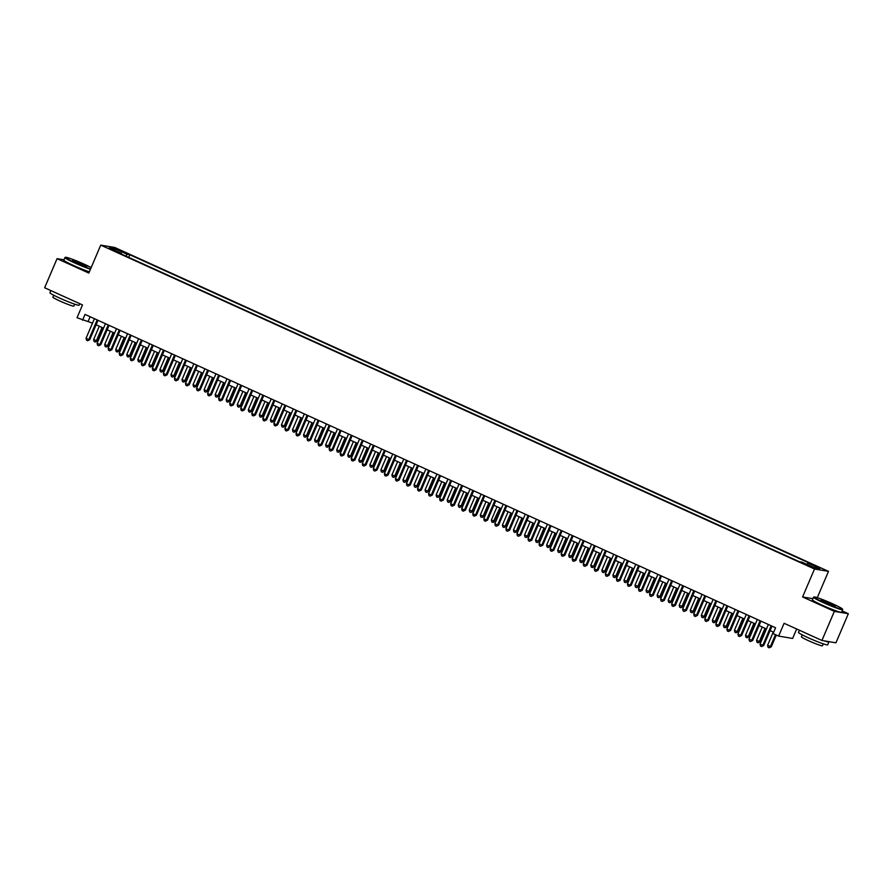 <?xml version="1.0" encoding="UTF-8"?>
<svg xmlns="http://www.w3.org/2000/svg" width="893" height="893" viewBox="0 0 893 893"><rect width="100%" height="100%" fill="white"/><g stroke="black" fill="none" stroke-linecap="round" stroke-linejoin="round"><path stroke-width="1.34" d="M110.531 249.303L115.476 251.1L110.531 249.303M828.503 571.353L114.75 247.484L100.742 245.128L814.505 569.008L828.503 571.353L817.274 597.663M812.876 598.667L802.584 596.948L834.352 611.359L848.35 613.714L842.155 610.901M848.35 613.714L835.937 642.815L821.94 640.46L784.099 623.292L778.629 636.095L792.638 638.45L796.668 628.996M63.972 259.818L57.063 258.657L44.65 287.758L82.491 304.926L77.032 317.729L92.504 323.132M834.352 611.359L821.94 640.46M778.629 636.095L773.104 633.583L775.593 627.768L85.036 314.425L82.558 320.241M810.208 566.106L802.986 563.26L810.208 566.106L809.984 566.62M121.37 254.07L121.448 253.344L118.791 252.898L799.402 561.73L802.048 562.177L814.204 567.691L819.953 568.662L807.808 563.148L810.453 563.595L129.842 254.762L127.197 254.315L125.79 256.079M121.448 253.344L109.292 247.83L115.041 248.801L127.197 254.315M802.584 596.948L814.505 569.008M57.063 258.657L88.831 273.068L100.742 245.128M96.12 324.773L103.555 328.144M107.16 329.785L114.605 333.156M118.211 334.797L125.645 338.179M129.262 339.809L136.696 343.191M140.313 344.821L147.747 348.203M151.363 349.844L158.798 353.215M162.403 354.856L169.849 358.227M173.454 359.868L180.899 363.239M184.505 364.88L191.939 368.251M195.556 369.892L202.99 373.263M206.607 374.904L214.041 378.286M217.658 379.916L225.092 383.298M228.697 384.939L236.143 388.31M239.748 389.951L247.182 393.322M250.799 394.963L258.233 398.334M261.85 399.975L269.284 403.346M272.901 404.987L280.335 408.358M283.941 409.999L291.386 413.381M294.991 415.011L302.426 418.393M306.042 420.034L313.476 423.405M317.093 425.046L324.527 428.417M328.144 430.058L335.578 433.429M339.195 435.07L346.629 438.441M350.235 440.082L357.68 443.453M361.285 445.094L368.72 448.476M372.336 450.105L379.771 453.488M383.387 455.129L390.821 458.5M394.438 460.141L401.872 463.512M405.478 465.153L412.923 468.524M416.529 470.164L423.963 473.536M427.58 475.176L435.014 478.548M438.63 480.188L446.065 483.571M449.681 485.2L457.116 488.583M460.721 490.224L468.166 493.595M471.772 495.235L479.217 498.607M482.823 500.247L490.257 503.619M493.874 505.259L501.308 508.63M504.925 510.271L512.359 513.642M515.975 515.283L523.41 518.666M527.015 520.295L534.461 523.678M538.066 525.318L545.5 528.689M549.117 530.33L556.551 533.701M560.168 535.342L567.602 538.713M571.219 540.354L578.653 543.725M582.258 545.366L589.704 548.737M593.309 550.378L600.755 553.76M604.36 555.39L611.794 558.772M615.411 560.413L622.845 563.784M626.462 565.425L633.896 568.796M637.513 570.437L644.947 573.808M648.552 575.449L655.998 578.82M659.603 580.461L667.038 583.832M670.654 585.473L678.088 588.855M681.705 590.485L689.139 593.867M692.756 595.497L700.19 598.879M703.796 600.52L711.241 603.891M714.846 605.532L722.292 608.903M725.897 610.544L733.332 613.915M736.948 615.556L744.382 618.927M747.999 620.568L755.433 623.95M759.05 625.58L766.484 628.962M770.09 630.592L773.684 632.233M90.137 316.736L88.228 321.19M806.848 564.354L807.808 563.148M128.715 257.396L129.842 254.762M115.041 248.801L115.297 250.553M771.15 625.747L762.789 645.349L760.021 644.099L768.382 624.497M771.999 626.138L763.738 645.505L761.595 646.532L760.49 646.03L760.021 644.099M763.738 645.505L761.595 646.532M773.282 632.043L767.589 645.371L771.306 646.778L776.307 635.035M771.306 646.778L769.163 647.805L770.358 646.621L775.459 634.655M769.163 647.805L768.058 647.302L767.589 645.371M823.614 602.328A15.482 1.15 23.1 0 0 842.467 609.082A15.482 1.15 23.1 0 0 832.845 603.88A15.482 1.15 23.1 0 0 814.059 596.97A15.482 1.15 23.1 0 0 823.614 602.328M842.467 609.082L842.668 609.584A15.862 1.172 -156.9 0 1 842.668 609.673A15.862 1.172 -156.9 0 1 823.346 602.663A15.862 1.172 -156.9 0 1 813.49 597.227A15.862 1.172 -156.9 0 1 813.556 597.171L814.059 596.97M825.913 602.719A7.747 0.569 -156.9 0 1 821.114 600.118A7.747 0.569 -156.9 0 1 830.535 603.489A7.747 0.569 -156.9 0 1 835.312 606.168A7.747 0.569 -156.9 0 1 825.913 602.719M834.654 606.101L821.616 600.543M828.737 641.598A15.862 1.172 -156.9 0 1 828.916 641.922L827.677 644.835A15.862 1.172 -156.9 0 1 808.355 637.814A15.862 1.172 -156.9 0 1 798.487 632.389L799.414 630.235M828.916 641.922A15.862 1.172 -156.9 0 1 824.272 640.85M813.322 636.553A15.862 1.172 -156.9 0 1 809.594 634.901A15.862 1.172 -156.9 0 1 806.178 633.316M823.268 643.842L822.442 645.773A11.419 0.848 -156.9 0 1 808.533 640.716A11.419 0.848 -156.9 0 1 801.434 636.809L802.26 634.878M842.668 609.673L841.574 612.241A15.862 1.172 -156.9 0 1 822.252 605.22A15.862 1.172 -156.9 0 1 812.396 599.795L813.49 597.227M91.175 267.576A15.482 1.15 23.1 0 0 84.288 264.216A15.482 1.15 23.1 0 0 65.502 257.307A15.482 1.15 23.1 0 0 75.057 262.665A15.482 1.15 23.1 0 0 90.617 268.882M90.45 269.273A15.862 1.172 -156.9 0 1 74.789 262.988A15.862 1.172 -156.9 0 1 64.932 257.564A15.862 1.172 -156.9 0 1 64.999 257.497L65.502 257.307M77.356 263.055A7.747 0.569 -156.9 0 1 72.556 260.455A7.747 0.569 -156.9 0 1 81.977 263.826A7.747 0.569 -156.9 0 1 86.755 266.505A7.747 0.569 -156.9 0 1 77.356 263.055M86.096 266.427L73.059 260.868M79.745 303.687L79.12 305.172A15.862 1.172 -156.9 0 1 59.798 298.15A15.862 1.172 -156.9 0 1 49.93 292.725L50.845 290.571M64.765 296.889A15.862 1.172 -156.9 0 1 61.037 295.237A15.862 1.172 -156.9 0 1 57.621 293.641M74.711 304.178L73.885 306.098A11.419 0.848 -156.9 0 1 59.976 301.053A11.419 0.848 -156.9 0 1 52.877 297.135L53.703 295.215M89.356 271.829A15.862 1.172 -156.9 0 1 73.695 265.556A15.862 1.172 -156.9 0 1 63.838 260.131L64.932 257.564M760.099 620.735L751.739 640.337L748.981 639.087L757.331 619.485M760.948 621.126L752.687 640.493L750.544 641.52L749.439 641.018L748.981 639.087M752.687 640.493L750.544 641.52M749.048 615.724L740.688 635.325L737.931 634.063L746.291 614.473M749.897 616.103L741.636 635.481L739.504 636.508L738.399 636.006L737.931 634.063M741.636 635.481L739.504 636.508M737.998 610.712L729.637 630.313L726.88 629.052L735.24 609.461M738.846 611.091L730.586 630.469L728.454 631.496L727.349 630.994L726.88 629.052M730.586 630.469L728.454 631.496M726.947 605.7L718.597 625.29L715.829 624.04L724.19 604.438M727.806 606.079L719.535 625.457L717.403 626.484L716.298 625.982L715.829 624.04M719.535 625.457L717.403 626.484M762.231 627.031L756.55 640.359L760.256 641.766L765.837 628.672M760.256 641.766L758.112 642.793L759.307 641.609L764.988 628.281M758.112 642.793L757.007 642.29L756.55 640.359M751.18 622.019L745.499 635.336L748.256 636.597L749.205 636.754L754.797 623.649M749.205 636.754L747.073 637.781L748.256 636.597L753.938 623.269M747.073 637.781L745.968 637.278L745.499 635.336M740.13 616.996L734.448 630.324L737.205 631.585L738.154 631.742L743.746 618.637M738.154 631.742L736.022 632.769L737.205 631.585L742.898 618.257M736.022 632.769L734.917 632.266L734.448 630.324M729.079 611.984L723.397 625.312L727.103 626.73L732.695 613.625M727.103 626.73L724.971 627.757L726.165 626.562L731.847 613.245M724.971 627.757L723.866 627.254L723.397 625.312M715.907 600.688L707.546 620.278L704.778 619.028L713.139 599.426M716.755 601.067L708.495 620.445L706.352 621.461L705.247 620.97L704.778 619.028M708.495 620.445L706.352 621.461M718.039 606.972L712.346 620.3L716.063 621.707L721.644 608.613M716.063 621.707L713.92 622.734L715.114 621.55L720.796 608.222M713.92 622.734L712.815 622.231L712.346 620.3M704.856 595.664L696.495 615.266L693.738 614.016L702.088 594.414M705.704 596.055L697.444 615.422L695.301 616.449L694.196 615.947L693.738 614.016M697.444 615.422L695.301 616.449M693.805 590.653L685.444 610.254L682.687 609.004L691.048 589.402M694.654 591.043L686.393 610.41L684.261 611.437L683.156 610.935L682.687 609.004M686.393 610.41L684.261 611.437M682.754 585.641L674.394 605.242L671.636 603.992L679.997 584.39M683.603 586.031L675.342 605.398L673.21 606.425L672.105 605.923L671.636 603.992M675.342 605.398L673.21 606.425M671.703 580.629L663.354 600.23L660.586 598.969L668.946 579.378M672.563 581.019L664.292 600.386L662.159 601.413L661.054 600.911L660.586 598.969M664.292 600.386L662.159 601.413M660.664 575.617L652.303 595.218L649.535 593.957L657.895 574.366M661.512 575.996L653.241 595.374L651.109 596.401L650.004 595.899L649.535 593.957M653.241 595.374L651.109 596.401M706.988 601.96L701.306 615.288L705.012 616.695L710.594 603.601M705.012 616.695L702.869 617.722L704.064 616.538L709.745 603.21M702.869 617.722L701.764 617.219L701.306 615.288M695.937 596.948L690.256 610.276L693.961 611.683L699.543 598.589M693.961 611.683L691.829 612.71L693.013 611.526L698.694 598.198M691.829 612.71L690.724 612.207L690.256 610.276M684.886 591.936L679.205 605.264L682.911 606.671L688.503 593.577M682.911 606.671L680.779 607.698L681.962 606.514L687.655 593.186M680.779 607.698L679.673 607.195L679.205 605.264M673.835 586.924L668.154 600.241L670.922 601.502L671.86 601.659L677.452 588.554M671.86 601.659L669.728 602.686L670.922 601.502L676.604 588.174M669.728 602.686L668.623 602.183L668.154 600.241M662.785 581.912L657.103 595.229L659.871 596.491L660.809 596.647L666.401 583.542M660.809 596.647L658.677 597.674L659.871 596.491L665.553 583.162M658.677 597.674L657.572 597.171L657.103 595.229M649.613 570.605L641.252 590.195L638.484 588.945L646.845 569.343M650.461 570.984L642.201 590.362L641.252 590.195L640.058 591.389L638.953 590.887L638.484 588.945M642.201 590.362L640.058 591.389M651.745 576.889L646.052 590.217L649.769 591.635L655.35 578.53M649.769 591.635L647.626 592.662L648.82 591.467L654.502 578.151M647.626 592.662L646.521 592.159L646.052 590.217M638.562 565.593L630.201 585.183L627.444 583.933L635.794 564.331M639.41 565.972L631.15 585.35L629.007 586.366L627.902 585.875L627.444 583.933M631.15 585.35L629.007 586.366M640.694 571.877L635.012 585.205L638.718 586.612L644.3 573.518M638.718 586.612L636.575 587.639L637.769 586.455L643.451 573.139M636.575 587.639L635.47 587.136L635.012 585.205M627.511 560.57L619.15 580.171L616.393 578.921L624.754 559.319M628.359 560.96L620.099 580.327L617.967 581.354L616.862 580.852L616.393 578.921M620.099 580.327L617.967 581.354M629.643 566.865L623.961 580.193L627.667 581.6L633.26 568.506M627.667 581.6L625.535 582.627L626.719 581.443L632.4 568.115M625.535 582.627L624.43 582.124L623.961 580.193M616.46 555.558L608.1 575.159L605.342 573.909L613.703 554.307M617.309 555.948L609.048 575.315L606.916 576.342L605.811 575.84L605.342 573.909M609.048 575.315L606.916 576.342M618.592 561.853L612.911 575.181L616.616 576.588L622.209 563.494M616.616 576.588L614.484 577.615L615.668 576.431L621.361 563.103M614.484 577.615L613.379 577.112L612.911 575.181M605.421 550.546L597.06 570.147L594.291 568.897L602.652 549.295M606.269 550.936L597.997 570.303L595.865 571.33L594.76 570.828L594.291 568.897M597.997 570.303L595.865 571.33M607.541 556.841L601.86 570.169L605.566 571.576L611.158 558.482M605.566 571.576L603.434 572.603L604.628 571.42L610.31 558.092M603.434 572.603L602.328 572.1L601.86 570.169M594.37 545.534L586.009 565.135L583.241 563.874L591.601 544.284M595.218 545.924L586.958 565.291L584.815 566.318L583.709 565.816L583.241 563.874M586.958 565.291L584.815 566.318M596.502 551.829L590.809 565.146L593.577 566.408L594.526 566.564L600.107 553.459M594.526 566.564L592.383 567.591L593.577 566.408L599.259 553.08M592.383 567.591L591.278 567.088L590.809 565.146M583.319 540.522L574.958 560.123L572.201 558.862L580.55 539.272M584.167 540.901L575.907 560.279L573.764 561.306L572.659 560.804L572.201 558.862M575.907 560.279L573.764 561.306M572.268 535.51L563.907 555.1L561.15 553.85L569.511 534.248M573.116 535.889L564.856 555.267L563.907 555.1L562.724 556.294L561.619 555.792L561.15 553.85M564.856 555.267L562.724 556.294M561.217 530.498L552.856 550.088L550.099 548.838L558.46 529.236M562.065 530.877L553.805 550.255L552.856 550.088L551.673 551.271L550.568 550.78L550.099 548.838M553.805 550.255L551.673 551.271M550.166 525.475L541.817 545.076L539.048 543.826L547.409 524.224M551.026 525.865L542.754 545.232L540.622 546.259L539.517 545.757L539.048 543.826M542.754 545.232L540.622 546.259M539.126 520.463L530.766 540.064L527.997 538.814L536.358 519.213M539.975 520.853L531.703 540.22L529.571 541.247L528.466 540.745L527.997 538.814M531.703 540.22L529.571 541.247M528.076 515.451L519.715 535.052L516.947 533.802L525.307 514.201M528.924 515.841L520.664 535.208L518.52 536.235L517.415 535.733L516.947 533.802M520.664 535.208L518.52 536.235M517.025 510.439L508.664 530.04L505.907 528.779L514.268 509.189M517.873 510.829L509.613 530.196L507.47 531.223L506.364 530.721L505.907 528.779M509.613 530.196L507.47 531.223M505.974 505.427L497.613 525.028L494.856 523.767L503.217 504.177M506.822 505.806L498.562 525.184L496.43 526.211L495.325 525.709L494.856 523.767M498.562 525.184L496.43 526.211M494.923 500.415L486.562 520.005L483.805 518.755L492.166 499.154M495.771 500.794L487.511 520.173L486.562 520.005L485.379 521.199L484.274 520.697L483.805 518.755M487.511 520.173L485.379 521.199M483.883 495.403L475.522 514.993L472.754 513.743L481.115 494.142M484.732 495.782L476.46 515.161L474.328 516.176L473.223 515.685L472.754 513.743M476.46 515.161L474.328 516.176M472.832 490.38L464.472 509.981L461.703 508.731L470.064 489.13M473.681 490.77L465.42 510.137L463.277 511.164L462.172 510.662L461.703 508.731M465.42 510.137L463.277 511.164M461.781 485.368L453.421 504.969L450.664 503.719L459.013 484.118M462.63 485.759L454.37 505.125L452.226 506.152L451.121 505.65L450.664 503.719M454.37 505.125L452.226 506.152M450.731 480.356L442.37 499.957L439.613 498.707L447.973 479.106M451.579 480.747L443.319 500.113L441.187 501.14L440.082 500.638L439.613 498.707M443.319 500.113L441.187 501.14M439.68 475.344L431.319 494.945L428.562 493.684L436.923 474.094M440.528 475.735L432.268 495.102L430.136 496.128L429.031 495.626L428.562 493.684M432.268 495.102L430.136 496.128M428.629 470.332L420.279 489.933L417.511 488.672L425.872 469.082M429.488 470.711L421.217 490.09L419.085 491.117L417.98 490.614L417.511 488.672M421.217 490.09L419.085 491.117M417.589 465.32L409.228 484.91L406.46 483.66L414.821 464.059M418.437 465.7L410.166 485.078L408.034 486.105L406.929 485.602L406.46 483.66M410.166 485.078L408.034 486.105M406.538 460.308L398.178 479.898L395.409 478.648L403.77 459.047M407.387 460.688L399.126 480.066L398.178 479.898L396.983 481.093L395.878 480.59L395.409 478.648M399.126 480.066L396.983 481.093M395.487 455.285L387.127 474.886L384.37 473.636L392.73 454.035M396.336 455.676L388.075 475.043L385.932 476.069L384.827 475.567L384.37 473.636M388.075 475.043L385.932 476.069M585.451 546.817L579.769 560.134L582.526 561.396L583.475 561.552L589.056 548.447M583.475 561.552L581.332 562.579L582.526 561.396L588.208 548.068M581.332 562.579L580.227 562.077L579.769 560.134M574.4 541.794L568.718 555.122L572.424 556.54L578.005 543.435M572.424 556.54L570.292 557.567L571.475 556.372L577.157 543.056M570.292 557.567L569.187 557.065L568.718 555.122M563.349 536.782L557.667 550.11L561.373 551.528L566.966 538.423M561.373 551.528L559.241 552.544L560.424 551.361L566.117 538.044M559.241 552.544L558.136 552.053L557.667 550.11M552.298 531.77L546.616 545.098L550.322 546.505L555.915 533.411M550.322 546.505L548.19 547.532L549.385 546.349L555.066 533.021M548.19 547.532L547.085 547.029L546.616 545.098M541.247 526.758L535.566 540.086L539.272 541.493L544.864 528.399M539.272 541.493L537.139 542.52L538.334 541.337L544.016 528.009M537.139 542.52L536.034 542.018L535.566 540.086M530.208 521.746L524.515 535.074L528.232 536.481L533.813 523.387M528.232 536.481L526.089 537.508L527.283 536.325L532.965 522.997M526.089 537.508L524.984 537.006L524.515 535.074M519.157 516.734L513.475 530.051L516.232 531.313L517.181 531.469L522.762 518.364M517.181 531.469L515.038 532.496L516.232 531.313L521.914 517.985M515.038 532.496L513.933 531.994L513.475 530.051M508.106 511.722L502.424 525.039L505.181 526.301L506.13 526.457L511.722 513.352M506.13 526.457L503.998 527.484L505.181 526.301L510.863 512.973M503.998 527.484L502.893 526.982L502.424 525.039M497.055 506.699L491.373 520.027L495.079 521.445L500.672 508.34M495.079 521.445L492.947 522.472L499.823 507.961M492.947 522.472L491.842 521.97L491.373 520.027M486.004 501.687L480.322 515.015L484.028 516.433L489.621 503.328M484.028 516.433L481.896 517.449L483.091 516.266L488.772 502.949M481.896 517.449L480.791 516.958L480.322 515.015M474.964 496.675L469.271 510.003L472.989 511.41L478.57 498.316M472.989 511.41L470.845 512.437L472.04 511.254L477.722 497.926M470.845 512.437L469.74 511.935L469.271 510.003M463.913 491.663L458.232 504.991L461.938 506.398L467.519 493.304M461.938 506.398L459.795 507.425L460.989 506.242L466.671 492.914M459.795 507.425L458.689 506.923L458.232 504.991M452.863 486.652L447.181 499.98L450.887 501.386L456.468 488.292M450.887 501.386L448.755 502.413L449.938 501.23L455.62 487.902M448.755 502.413L447.65 501.911L447.181 499.98M441.812 481.64L436.13 494.956L438.887 496.218L439.836 496.374L445.428 483.28M439.836 496.374L437.704 497.401L438.887 496.218L444.58 482.89M437.704 497.401L436.599 496.899L436.13 494.956M430.761 476.628L425.079 489.944L427.847 491.206L428.785 491.362L434.378 478.257M428.785 491.362L426.653 492.389L427.847 491.206L433.529 477.878M426.653 492.389L425.548 491.887L425.079 489.944M419.71 471.604L414.028 484.932L417.734 486.35L423.327 473.245M417.734 486.35L415.602 487.377L416.797 486.183L422.478 472.866M415.602 487.377L414.497 486.875L414.028 484.932M408.67 466.592L402.977 479.921L406.695 481.338L412.276 468.233M406.695 481.338L404.551 482.354L405.746 481.171L411.427 467.854M404.551 482.354L403.446 481.863L402.977 479.921M397.619 461.581L391.938 474.909L395.644 476.315L401.225 463.221M395.644 476.315L393.5 477.342L394.695 476.159L400.377 462.831M393.5 477.342L392.395 476.84L391.938 474.909M384.436 450.273L376.076 469.874L373.319 468.624L381.679 449.023M385.285 450.664L377.025 470.031L374.893 471.058L373.787 470.555L373.319 468.624M377.025 470.031L374.893 471.058M373.386 445.261L365.025 464.862L362.268 463.612L370.628 444.011M374.234 445.652L365.974 465.019L363.842 466.046L362.737 465.543L362.268 463.612M365.974 465.019L363.842 466.046M362.346 440.249L353.985 459.85L351.217 458.589L359.578 438.999M363.194 440.64L354.923 460.007L352.791 461.034L351.686 460.531L351.217 458.589M354.923 460.007L352.791 461.034M351.295 435.237L342.934 454.838L340.166 453.577L348.527 433.987M352.143 435.617L343.883 454.995L341.74 456.022L340.635 455.519L340.166 453.577M343.883 454.995L341.74 456.022M340.244 430.225L331.883 449.826L329.126 448.565L337.476 428.964M341.093 430.605L332.832 449.983L330.689 451.01L329.584 450.507L329.126 448.565M332.832 449.983L330.689 451.01M329.193 425.213L320.833 444.803L318.075 443.553L326.436 423.952M330.042 425.593L321.781 444.971L320.833 444.803L319.649 445.998L318.544 445.495L318.075 443.553M321.781 444.971L319.649 445.998M318.142 420.19L309.782 439.791L307.025 438.541L315.385 418.94M318.991 420.581L310.731 439.948L308.598 440.975L307.493 440.472L307.025 438.541M310.731 439.948L308.598 440.975M307.092 415.178L298.742 434.779L295.974 433.529L304.334 413.928M307.951 415.569L299.68 434.936L297.548 435.963L296.443 435.46L295.974 433.529M299.68 434.936L297.548 435.963M296.052 410.166L287.691 429.767L284.923 428.517L293.284 408.916M296.9 410.557L288.629 429.924L286.497 430.951L285.392 430.448L284.923 428.517M288.629 429.924L286.497 430.951M285.001 405.154L276.64 424.755L273.872 423.505L282.233 403.904M285.849 405.545L277.589 424.912L275.446 425.939L274.341 425.436L273.872 423.505M277.589 424.912L275.446 425.939M386.569 456.569L380.887 469.897L384.593 471.303L390.185 458.209M384.593 471.303L382.461 472.33L383.644 471.147L389.326 457.819M382.461 472.33L381.356 471.828L380.887 469.897M375.518 451.557L369.836 464.885L373.542 466.291L379.134 453.197M373.542 466.291L371.41 467.318L372.593 466.135L378.286 452.807M371.41 467.318L370.305 466.816L369.836 464.885M364.467 446.545L358.785 459.862L361.553 461.123L362.491 461.279L368.083 448.186M362.491 461.279L360.359 462.306L361.553 461.123L367.235 447.795M360.359 462.306L359.254 461.804L358.785 459.862M353.427 441.533L347.734 454.85L350.502 456.111L351.451 456.267L357.033 443.162M351.451 456.267L349.308 457.294L350.502 456.111L356.184 442.783M349.308 457.294L348.203 456.792L347.734 454.85M342.376 436.51L336.694 449.838L340.4 451.255L345.982 438.15M340.4 451.255L338.257 452.282L339.452 451.088L345.133 437.771M338.257 452.282L337.152 451.78L336.694 449.838M331.325 431.498L325.644 444.826L329.35 446.243L334.931 433.138M329.35 446.243L327.218 447.259L328.401 446.076L334.082 432.759M327.218 447.259L326.112 446.768L325.644 444.826M320.274 426.486L314.593 439.814L318.299 441.22L323.891 428.127M318.299 441.22L316.167 442.247L317.35 441.064L323.043 427.736M316.167 442.247L315.062 441.745L314.593 439.814M309.224 421.474L303.542 434.802L307.248 436.208L312.84 423.115M307.248 436.208L305.116 437.235L306.31 436.052L311.992 422.724M305.116 437.235L304.011 436.733L303.542 434.802M298.173 416.462L292.491 429.79L296.208 431.196L301.789 418.103M296.208 431.196L294.065 432.223L295.259 431.04L300.941 417.712M294.065 432.223L292.96 431.721L292.491 429.79M287.133 411.45L281.44 424.767L284.208 426.028L285.157 426.184L290.738 413.091M285.157 426.184L283.014 427.211L284.208 426.028L289.89 412.7M283.014 427.211L281.909 426.709L281.44 424.767M273.95 400.142L265.589 419.743L262.832 418.482L271.193 398.892M274.798 400.522L266.538 419.9L264.395 420.927L263.29 420.424L262.832 418.482M266.538 419.9L264.395 420.927M276.082 406.438L270.4 419.755L273.158 421.016L274.106 421.172L279.688 408.068M274.106 421.172L271.963 422.199L273.158 421.016L278.839 407.688M271.963 422.199L270.869 421.697L270.4 419.755M262.899 395.13L254.538 414.732L251.781 413.47L260.142 393.869M263.748 395.51L255.487 414.888L253.355 415.915L252.25 415.412L251.781 413.47M255.487 414.888L253.355 415.915M251.848 390.118L243.488 409.708L240.73 408.458L249.091 388.857M252.697 390.498L244.436 409.876L243.488 409.708L242.304 410.903L241.199 410.4L240.73 408.458M244.436 409.876L242.304 410.903M240.809 385.095L232.448 404.696L229.68 403.446L238.04 383.845M241.657 385.486L233.386 404.853L231.254 405.88L230.148 405.377L229.68 403.446M233.386 404.853L231.254 405.88M229.758 380.083L221.397 399.684L218.629 398.434L226.989 378.833M230.606 380.474L222.346 399.841L220.203 400.868L219.098 400.365L218.629 398.434M222.346 399.841L220.203 400.868M218.707 375.071L210.346 394.673L207.589 393.422L215.939 373.821M219.555 375.462L211.295 394.829L209.152 395.856L208.047 395.353L207.589 393.422M211.295 394.829L209.152 395.856M207.656 370.059L199.295 389.661L196.538 388.41L204.899 368.809M208.504 370.45L200.244 389.817L198.112 390.844L197.007 390.341L196.538 388.41M200.244 389.817L198.112 390.844M196.605 365.047L188.244 384.649L185.487 383.387L193.848 363.797M197.453 365.427L189.193 384.805L187.061 385.832L185.956 385.329L185.487 383.387M189.193 384.805L187.061 385.832M185.554 360.035L177.205 379.637L174.436 378.375L182.797 358.785M186.414 360.415L178.142 379.793L176.01 380.82L174.905 380.318L174.436 378.375M178.142 379.793L176.01 380.82M174.515 355.023L166.154 374.613L163.386 373.363L171.746 353.762M175.363 355.403L167.103 374.781L166.154 374.613L164.959 375.808L163.854 375.306L163.386 373.363M167.103 374.781L164.959 375.808M163.464 350.011L155.103 369.602L152.335 368.351L160.695 348.75M164.312 350.391L156.052 369.758L153.909 370.785L152.803 370.282L152.335 368.351M156.052 369.758L153.909 370.785M265.031 401.415L259.35 414.743L263.055 416.16L268.648 403.056M263.055 416.16L260.923 417.187L262.107 415.993L267.788 402.676M260.923 417.187L259.818 416.685L259.35 414.743M253.98 396.403L248.299 409.731L252.005 411.148L257.597 398.044M252.005 411.148L249.873 412.164L251.056 410.981L256.749 397.664M249.873 412.164L248.767 411.673L248.299 409.731M242.929 391.391L237.248 404.719L240.954 406.125L246.546 393.032M240.954 406.125L238.822 407.152L240.016 405.969L245.698 392.641M238.822 407.152L237.717 406.65L237.248 404.719M231.89 386.379L226.197 399.707L229.914 401.113L235.495 388.02M229.914 401.113L227.771 402.14L228.965 400.957L234.647 387.629M227.771 402.14L226.666 401.638L226.197 399.707M220.839 381.367L215.157 394.695L218.863 396.101L224.444 383.008M218.863 396.101L216.72 397.128L217.914 395.945L223.596 382.617M216.72 397.128L215.615 396.626L215.157 394.695M209.788 376.355L204.106 389.672L206.863 390.933L207.812 391.089L213.394 377.996M207.812 391.089L205.68 392.116L206.863 390.933L212.545 377.605M205.68 392.116L204.575 391.614L204.106 389.672M198.737 371.343L193.055 384.66L195.813 385.921L196.761 386.077L202.354 372.973M196.761 386.077L194.629 387.104L195.813 385.921L201.505 372.593M194.629 387.104L193.524 386.602L193.055 384.66M187.686 366.32L182.005 379.648L185.711 381.065L191.303 367.961M185.711 381.065L183.578 382.092L184.773 380.898L190.455 367.581M183.578 382.092L182.473 381.59L182.005 379.648M176.635 361.308L170.954 374.636L174.671 376.053L180.252 362.949M174.671 376.053L172.528 377.069L173.722 375.886L179.404 362.569M172.528 377.069L171.423 376.578L170.954 374.636M165.596 356.296L159.903 369.624L163.62 371.03L169.201 357.937M163.62 371.03L161.477 372.057L162.671 370.874L168.353 357.546M161.477 372.057L160.372 371.555L159.903 369.624M152.413 344.988L144.052 364.59L141.295 363.339L149.656 343.738M153.261 345.379L145.001 364.746L142.858 365.773L141.753 365.27L141.295 363.339M145.001 364.746L142.858 365.773M154.545 351.284L148.863 364.612L152.569 366.018L158.15 352.925M152.569 366.018L150.426 367.045L151.62 365.862L157.302 352.534M150.426 367.045L149.332 366.543L148.863 364.612M141.362 339.976L133.001 359.578L130.244 358.327L138.605 338.726M142.21 340.367L133.95 359.734L131.818 360.761L130.713 360.259L130.244 358.327M133.95 359.734L131.818 360.761M143.494 346.272L137.812 359.6L141.518 361.006L147.111 347.913M141.518 361.006L139.386 362.033L140.569 360.85L146.251 347.522M139.386 362.033L138.281 361.531L137.812 359.6M130.311 334.964L121.95 354.566L119.193 353.315L127.554 333.714M131.159 335.355L122.899 354.722L120.767 355.749L119.662 355.247L119.193 353.315M122.899 354.722L120.767 355.749M132.443 341.26L126.761 354.577L129.518 355.838L130.467 355.994L136.06 342.901M130.467 355.994L128.335 357.021L129.518 355.838L135.211 342.51M128.335 357.021L127.23 356.519L126.761 354.577M119.271 329.952L110.911 349.554L108.142 348.292L116.503 328.702M120.12 330.332L111.848 349.71L109.716 350.737L108.611 350.235L108.142 348.292M111.848 349.71L109.716 350.737M121.392 336.248L115.71 349.565L118.479 350.826L119.416 350.982L125.009 337.878M119.416 350.982L117.284 352.009L118.479 350.826L124.16 337.498M117.284 352.009L116.179 351.507L115.71 349.565M108.22 324.94L99.86 344.542L97.091 343.28L105.452 323.69M109.069 325.32L100.809 344.698L98.665 345.725L97.56 345.223L97.091 343.28M100.809 344.698L98.665 345.725M110.352 331.225L104.66 344.553L108.377 345.971L113.958 332.866M108.377 345.971L106.234 346.997L107.428 345.803L113.11 332.486M106.234 346.997L105.128 346.495L104.66 344.553M97.17 319.928L88.809 339.519L86.052 338.268L94.401 318.667M98.018 320.308L89.758 339.686L88.809 339.519L87.614 340.713L86.509 340.211L86.052 338.268M89.758 339.686L87.614 340.713M99.302 326.213L93.62 339.541L97.326 340.959L102.907 327.854M97.326 340.959L95.183 341.986L96.377 340.791L102.059 327.474M95.183 341.986L94.078 341.483L93.62 339.541M807.54 565.559L807.774 565.001"/></g></svg>
